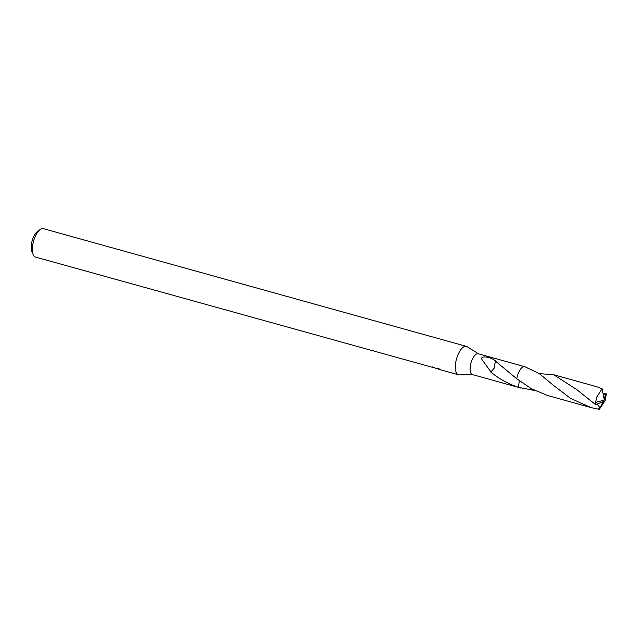 <?xml version="1.0" encoding="UTF-8"?>
<svg xmlns="http://www.w3.org/2000/svg" width="638" height="638" viewBox="0 0 638 638"><rect width="100%" height="100%" fill="white"/><g stroke="black" fill="none" stroke-linecap="round" stroke-linejoin="round"><path stroke-width="0.96" d="M478.532 353.835L467.12 346.697A14.746 6.189 105.6 0 0 466.673 346.466A14.746 6.189 105.6 0 0 466.418 346.378A14.746 6.189 105.6 0 0 456.593 358.62A14.746 6.189 105.6 0 0 458.251 374.705A14.746 6.189 105.6 0 0 458.515 374.793A14.746 6.189 105.6 0 0 459.272 374.889L472.734 374.666M478.444 353.819A10.814 4.538 105.6 0 0 478.261 353.755A10.814 4.538 105.6 0 0 471.051 362.735A10.814 4.538 105.6 0 0 472.272 374.53A10.814 4.538 105.6 0 0 472.463 374.594A10.814 4.538 105.6 0 0 472.654 374.634M432.779 367.073L432.684 367.384A14.746 6.189 -74.4 0 1 432.157 366.882L437.349 368.908L437.732 368.11L441.44 370.04M43.695 228.763A14.746 6.189 105.6 0 0 43.44 228.675A14.746 6.189 105.6 0 0 40.242 229.513A14.746 6.189 105.6 0 0 33.527 241.22A14.746 6.189 105.6 0 0 33.224 254.714A14.746 6.189 105.6 0 0 35.273 257.002A14.746 6.189 105.6 0 0 35.537 257.082L432.684 367.384M441.241 369.976L437.461 368.756M534.66 390.48L518.527 387.386L519.252 380.695L518.527 387.378C508.167 383.877 498.964 378.797 490.893 372.137A10.814 4.538 -74.4 0 1 490.933 371.898L494.067 368.373L495.431 361.116L516.78 378.765L531.334 388.717L547.827 395.576L590.995 407.578L570.619 398.423L553.553 385.44L539.102 373.493L524.683 366.667A10.822 4.538 105.6 0 0 517.546 375.423A10.822 4.538 105.6 0 0 516.788 378.765A10.814 4.538 105.6 0 1 521.9 367.632M490.949 371.914L482.567 360.406C478.348 355.422 489.601 355.988 495.566 360.972A10.814 4.538 105.6 0 0 495.431 361.116M490.893 372.145L494.051 368.357M523.415 366.722A10.822 4.538 105.6 0 0 516.788 378.765M40.242 229.513L37.506 231.474A11.795 4.944 105.6 0 0 32.139 240.837A11.795 4.944 105.6 0 0 31.9 251.627L33.224 254.714M518.527 387.386A10.822 4.538 105.6 0 0 518.885 387.521L520.76 388.04M539.333 373.661L553.625 374.721L576.64 389.523L595.653 404.644L603.054 401.685L606.06 395.791A10.814 4.538 105.6 0 0 606.1 393.566L605.805 394.324L603.269 394.802M605.805 394.324L604.353 398.096L604.314 400.058L595.693 402.418A10.814 4.538 105.6 0 0 595.653 404.644M595.693 402.418L596.546 397.41L602.073 388.781L596.785 386.74L553.625 374.721M603.109 393.973L606.1 393.566M606.06 395.791L605.023 400.752L599.305 409.325L590.995 407.578M604.353 398.096L604.011 398.511L602.073 388.781M597.176 404.117L600.079 407.889L598.189 409.189M603.077 401.653L600.079 407.889M604.322 398.088L604.314 400.058M599.816 408.384L599.305 409.325M458.515 374.793L441.36 370.016M518.702 387.457L472.463 374.594M524.5 366.627L478.261 353.755M466.418 346.378L43.44 228.675"/></g></svg>
